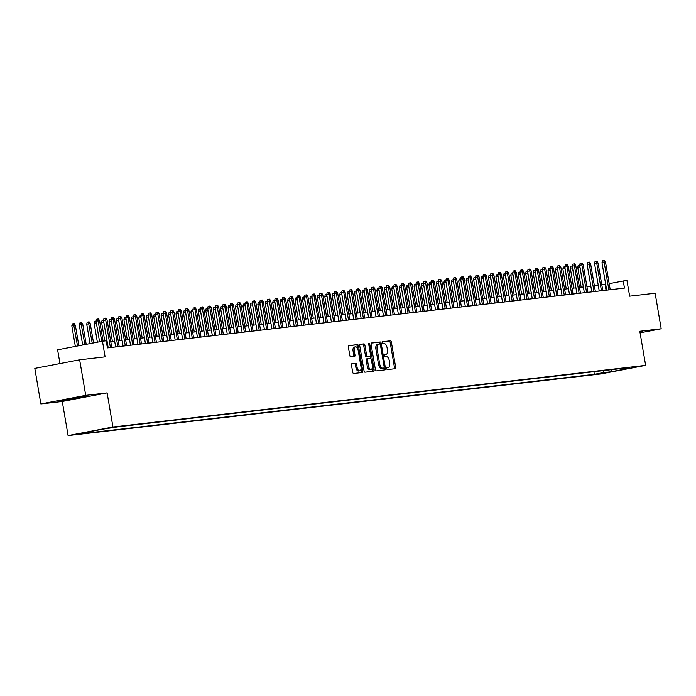 <?xml version="1.0" encoding="UTF-8"?>
<svg xmlns="http://www.w3.org/2000/svg" width="696" height="696" viewBox="0 0 696 696"><rect width="100%" height="100%" fill="white"/><g stroke="black" fill="none" stroke-linecap="round" stroke-linejoin="round"><path stroke-width="1.04" d="M386.732 368.689A0.992 0.513 79.2 0 0 387.411 369.611L395.171 368.715A1.418 0.731 79.2 0 0 395.197 368.706A1.418 0.731 79.2 0 0 395.659 367.236L391.37 342.119A1.418 0.731 79.2 0 0 390.404 340.805L382.643 341.701A0.992 0.513 79.2 0 0 382.626 341.71A0.992 0.513 79.2 0 0 382.295 342.736A0.992 0.513 79.2 0 0 382.974 343.659L383.983 343.537A4.533 2.349 79.2 0 1 387.08 347.739L387.437 349.827A4.533 2.349 79.2 0 1 385.949 354.551A4.533 2.349 79.2 0 1 385.862 354.56L384.862 354.682A0.992 0.513 79.2 0 0 384.836 354.682A0.992 0.513 79.2 0 0 384.514 355.717A0.992 0.513 79.2 0 0 385.192 356.63L386.202 356.517A4.533 2.349 79.2 0 1 389.299 360.711L389.656 362.807A4.533 2.349 79.2 0 1 388.168 367.523A4.533 2.349 79.2 0 1 388.081 367.54L387.08 367.653A0.992 0.513 79.2 0 0 387.054 367.662A0.992 0.513 79.2 0 0 386.732 368.689M77.082 434.313L85.512 432.79L77.082 434.313M351.976 363.677A1.418 0.731 79.2 0 0 351.941 363.677A1.418 0.731 79.2 0 0 351.48 365.156L352.689 372.203A1.418 0.731 79.2 0 0 353.655 373.517L362.268 372.517A1.418 0.731 79.2 0 0 362.303 372.517A1.418 0.731 79.2 0 0 362.764 371.038L358.475 345.921A1.418 0.731 79.2 0 0 357.5 344.616L348.887 345.608A1.418 0.731 79.2 0 0 348.853 345.616A1.418 0.731 79.2 0 0 348.392 347.087L349.844 355.595A1.418 0.731 79.2 0 0 350.819 356.909L354.508 356.483A1.418 0.731 79.2 0 0 354.534 356.483A1.418 0.731 79.2 0 0 354.995 355.004L354.273 350.784A3.784 1.966 79.2 0 1 355.517 346.834A3.784 1.966 79.2 0 1 358.179 350.332L361.006 366.862A3.784 1.966 79.2 0 1 359.771 370.811A3.784 1.966 79.2 0 1 357.1 367.314L356.63 364.565A1.418 0.731 79.2 0 0 355.665 363.251L351.915 363.686M640.076 332.827L661.2 328.782L655.127 293.242L629.645 296.191L626.974 280.558L623.251 280.984L624.469 288.092L107.393 347.913L106.175 340.805L102.46 341.231L57.611 349.818L59.96 363.59M85.721 395.354L40.873 403.941L62.266 401.47L107.114 392.883L85.721 395.354L79.648 359.815L105.131 356.865L102.46 341.231M107.114 392.883L112.943 426.996L645.644 365.374L600.796 373.961L68.095 435.583L112.943 426.996M661.2 328.782L639.807 331.252L645.644 365.374M375.396 369.576A1.418 0.731 79.2 0 0 376.362 370.89L384.984 369.889A1.418 0.731 79.2 0 0 385.01 369.889A1.418 0.731 79.2 0 0 385.471 368.41L381.182 343.293A1.418 0.731 79.2 0 0 380.216 341.988L371.594 342.98A1.418 0.731 79.2 0 0 371.568 342.989A1.418 0.731 79.2 0 0 371.107 344.459L375.396 369.576M373.63 371.203L365.009 372.203A1.418 0.731 79.2 0 1 364.043 370.89L359.745 345.773A1.418 0.731 79.2 0 1 360.215 344.303A1.418 0.731 79.2 0 0 360.215 344.303L363.93 343.868A1.418 0.731 79.2 0 1 364.895 345.181L366.635 355.36A1.418 0.731 79.2 0 0 367.61 356.674L370.055 356.395A1.418 0.731 79.2 0 0 370.081 356.387A1.418 0.731 79.2 0 0 370.542 354.916L368.732 344.311A0.992 0.513 79.2 0 1 369.054 343.276A0.992 0.513 79.2 0 1 369.759 344.189L374.117 369.724A1.418 0.731 79.2 0 1 373.656 371.203A1.418 0.731 79.2 0 1 373.63 371.203M40.873 403.941L34.8 368.401L79.648 359.815M606.329 372.508L596.524 374.17L606.329 372.508M92.881 431.068L92.472 431.764L83.981 433.39L594.358 374.344L602.84 372.717L604.128 370.533M92.472 431.764L84.286 432.712L102.712 429.18L119.381 426.613L629.758 367.566L621.267 369.193L629.454 368.245L611.027 371.777L602.84 372.717M62.266 401.47L68.095 435.583M605.685 284.351L601.805 284.847M598.255 285.256L594.367 285.708M590.817 286.117L586.919 286.569M583.37 286.978L579.481 287.431M575.931 287.84L572.042 288.292M568.493 288.701L564.604 289.144M561.054 289.562L557.165 290.006M553.616 290.423L549.727 290.867M546.177 291.276L542.28 291.728M538.739 292.137L534.841 292.59M531.292 292.999L527.403 293.451M523.853 293.86L519.964 294.312M516.415 294.721L512.526 295.174M508.976 295.582L505.087 296.035M501.538 296.444L497.64 296.896M494.099 297.305L490.202 297.757M483.233 278.122L486.635 298.166L482.763 298.619M475.786 278.983L479.196 299.028L475.325 299.48M468.347 279.844L471.757 299.889L467.886 300.341M460.909 280.705L464.31 300.75L460.447 301.194M453.47 281.567L456.872 301.612L453.009 302.055M446.032 282.428L449.433 302.473L445.562 302.917M438.593 283.281L441.995 303.334L438.123 303.778M432.346 304.448L428.945 284.568L431.129 284.151L434.556 304.195L430.685 304.639M424.908 305.309L421.506 285.43L423.69 285.012L427.118 305.057L423.246 305.5M419.697 305.909L415.808 306.362M410.022 307.032L406.629 287.152L408.804 286.726L412.232 306.771L408.369 307.223M402.584 307.893L399.182 288.005L401.366 287.587L404.794 307.632L400.922 308.084M395.145 308.754L391.744 288.866L393.927 288.449L397.355 308.493L393.484 308.946M387.707 309.616L384.305 289.727L386.489 289.31L389.917 309.355L386.045 309.807M380.268 310.477L376.867 290.589L379.05 290.171L382.478 310.216L378.607 310.668M375.057 311.077L371.168 311.53M367.618 311.939L363.73 312.391M360.18 312.8L356.282 313.243M352.741 313.661L348.844 314.105M345.294 314.522L341.405 314.966M337.856 315.375L333.967 315.827M330.417 316.236L326.528 316.689M322.979 317.098L319.09 317.55M315.54 317.959L311.643 318.411M308.102 318.82L304.204 319.273M300.655 319.681L296.766 320.134M293.216 320.543L289.327 320.995M285.778 321.404L281.889 321.856M278.339 322.265L274.45 322.718M270.901 323.127L267.012 323.579M263.462 323.988L259.565 324.432M252.596 304.805L255.998 324.849L252.126 325.293M245.149 305.666L248.559 325.711L244.688 326.154M237.71 306.527L241.12 326.572L237.249 327.016M230.272 307.38L233.673 327.433L229.81 327.877M222.833 308.241L226.235 328.295L222.372 328.738M215.395 309.102L218.796 329.156L214.925 329.6M211.375 330.008L207.486 330.461M201.709 331.131L198.308 311.243L200.492 310.825L203.919 330.87L200.048 331.322M194.271 331.992L190.869 312.104L193.053 311.686L196.481 331.731L192.609 332.183M186.824 332.853L183.431 312.965L185.614 312.548L189.034 332.592L185.171 333.045M179.385 333.715L175.992 313.826L178.167 313.409L181.595 333.454L177.732 333.906M171.947 334.576L168.554 314.688L170.729 314.27L174.157 334.315L170.285 334.767M164.508 335.428L161.107 315.549L163.29 315.131L166.718 335.176L162.847 335.629M157.07 336.29L153.668 316.41L155.852 315.993L159.28 336.038L155.408 336.481M149.631 337.151L146.23 317.272L148.413 316.854L151.841 336.899L147.97 337.342M142.193 338.012L138.791 318.133L140.975 317.715L144.403 337.76L140.531 338.204M136.981 338.621L133.093 339.065M129.543 339.474L125.645 339.926M122.104 340.335L118.207 340.788M114.657 341.197L110.768 341.649M107.219 342.058L106.41 342.154M623.251 280.984L609.191 283.681M606.051 290.223L605.068 284.464M593.905 371.716L594.358 374.344M620.58 368.628L621.267 369.193M611.323 369.698L611.027 371.777M640.05 332.644L643.034 332.07L642.608 331.609L639.937 332.018M59.038 400.652L59.464 401.113L86.904 396.407L86.478 395.946L59.038 400.652M86.234 395.981L73.393 398.991M59.377 400.591L59.464 401.113M388.081 367.54L386.88 367.766A4.533 2.349 79.2 0 0 386.959 367.758A4.533 2.349 79.2 0 0 387.046 367.74M385.862 354.56L384.662 354.795A4.533 2.349 79.2 0 0 384.74 354.777A4.533 2.349 79.2 0 0 384.827 354.76M394.197 368.819A1.418 0.731 79.2 0 0 394.449 367.462L390.16 342.345A1.418 0.731 79.2 0 0 389.186 341.04L382.443 341.814M380.086 344.189L379.973 343.528A1.418 0.731 79.2 0 0 378.998 342.215L371.351 343.102M384.018 370.002A1.418 0.731 79.2 0 0 384.262 368.645L384.122 367.801M383.844 368.027A0.992 0.513 79.2 0 0 383.861 368.027A0.992 0.513 79.2 0 0 384.192 366.992L380.425 344.946A0.992 0.513 79.2 0 0 379.746 344.033L378.685 344.155A4.533 2.349 79.2 0 0 378.598 344.163A4.533 2.349 79.2 0 0 377.11 348.887L379.685 363.956A4.533 2.349 79.2 0 0 382.791 368.149L383.844 368.027L382.635 368.262A0.992 0.513 79.2 0 0 382.652 368.262A0.992 0.513 79.2 0 0 382.67 368.254L383.861 368.027M378.511 344.189L377.476 344.381A4.533 2.349 79.2 0 0 377.38 344.398A4.533 2.349 79.2 0 0 375.901 349.122L377.11 348.887M382.635 368.262L381.573 368.384A4.533 2.349 79.2 0 1 378.476 364.191L375.901 349.122M359.997 344.416L363.93 343.868M370.081 356.387L368.871 356.622A1.418 0.731 79.2 0 0 368.897 356.613A1.418 0.731 79.2 0 1 368.845 356.622L366.392 356.909A1.418 0.731 79.2 0 1 365.426 355.595L363.686 345.407A1.418 0.731 79.2 0 0 362.72 344.102M370.507 355.908L370.985 358.71M372.43 367.175L372.908 369.959L374.117 369.724M368.445 365.931A3.784 1.966 79.2 0 0 371.107 369.428A3.784 1.966 79.2 0 0 372.351 365.478L371.36 359.658A1.418 0.731 79.2 0 0 370.385 358.344L367.94 358.631A1.418 0.731 79.2 0 0 367.914 358.631A1.418 0.731 79.2 0 0 367.453 360.11L368.445 365.931L367.236 366.166A3.784 1.966 79.2 0 0 369.898 369.663L371.107 369.428M367.888 358.64L366.731 358.858A1.418 0.731 79.2 0 0 366.705 358.866A1.418 0.731 79.2 0 0 366.235 360.337L367.453 360.11M367.236 366.166L366.235 360.337M372.656 371.316A1.418 0.731 79.2 0 0 372.908 369.959M359.771 370.811L358.553 371.046A3.784 1.966 79.2 0 1 355.891 367.549L355.421 364.791A1.418 0.731 79.2 0 0 354.447 363.486L351.732 363.799M355.517 346.834L354.308 347.069A3.784 1.966 79.2 0 0 353.063 351.019L354.273 350.784M353.533 356.596A1.418 0.731 79.2 0 0 353.785 355.238L353.063 351.019M357.692 348.687L357.257 346.156A1.418 0.731 79.2 0 0 356.291 344.842L348.644 345.729M361.302 372.63A1.418 0.731 79.2 0 0 361.555 371.272L361.085 368.558M583.352 286.978L579.925 266.933L577.741 267.351L581.143 287.239M577.741 267.351L578.211 265.376L579.707 265.115M579.925 266.933L579.42 265.141M608.887 289.893L604.172 262.296L601.988 262.714L602.458 260.739L603.667 260.504L604.172 262.296L605.511 262.14L610.227 289.736M601.988 262.714L606.677 290.154M603.667 260.504L604.406 260.417L605.511 262.14M642.365 331.644L639.998 332.34M63.867 399.73L81.928 396.633M73.332 398.695L59.639 400.539M575.914 287.84L572.486 267.795L570.302 268.212L573.704 288.092M570.302 268.212L570.772 266.237L572.269 265.976M572.486 267.795L571.981 266.002M568.475 288.701L565.048 268.656L562.864 269.074L566.266 288.953M562.864 269.074L563.334 267.099L564.83 266.829M565.048 268.656L564.543 266.864M561.028 289.562L557.609 269.517L555.425 269.935L558.818 289.814M555.425 269.935L555.887 267.96L557.392 267.69M557.609 269.517L557.105 267.725M550.188 270.379L547.987 270.796L551.38 290.676M547.987 270.796L548.448 268.821L549.666 268.586L553.59 290.423M601.448 290.754L596.733 263.149L594.549 263.566L595.01 261.592L596.228 261.365L596.733 263.149L598.064 263.001L602.788 290.597M594.549 263.566L599.239 291.015M596.228 261.365L596.968 261.278L598.064 263.001M594.01 291.615L589.286 264.01L587.111 264.428L587.572 262.453L588.79 262.227L589.286 264.01L590.626 263.862L595.35 291.459M587.111 264.428L591.8 291.876M588.79 262.227L589.529 262.14L590.626 263.862M586.571 292.477L581.847 264.871L579.664 265.289L580.133 263.314L581.343 263.088L581.847 264.871L583.187 264.724L587.903 292.32M579.664 265.289L584.362 292.729M581.343 263.088L582.091 263.001L583.187 264.724M579.124 293.338L574.409 265.733L572.225 266.15L572.695 264.175L573.904 263.949L574.409 265.733L575.749 265.576L580.464 293.181M572.225 266.15L576.914 293.59M573.904 263.949L574.652 263.862L575.749 265.576M542.75 271.231L540.548 271.657L543.941 291.537M540.548 271.657L541.01 269.683L542.219 269.448L546.151 291.285M571.686 294.199L566.97 266.594L564.787 267.012L565.256 265.037L566.466 264.802L566.97 266.594L568.31 266.438L573.025 294.043M564.787 267.012L569.476 294.452M566.466 264.802L567.214 264.724L568.31 266.438M535.311 272.092L533.101 272.519L536.503 292.398M533.101 272.519L533.571 270.544L534.78 270.309L538.713 292.146M564.247 295.06L559.532 267.455L557.348 267.873L557.818 265.898L559.027 265.663L559.532 267.455L560.872 267.299L565.587 294.904M557.348 267.873L562.037 295.313M559.027 265.663L559.767 265.585L560.872 267.299M527.872 272.954L525.663 273.38L529.064 293.26M525.663 273.38L526.133 271.405L527.342 271.17L531.274 293.007M556.809 295.922L552.093 268.317L549.91 268.734L550.371 266.759L551.589 266.525L552.093 268.317L553.433 268.16L558.149 295.765M549.91 268.734L554.599 296.174M551.589 266.525L552.328 266.438L553.433 268.16M520.425 273.815L518.224 274.241L521.626 294.121M518.224 274.241L518.694 272.267L519.903 272.032L523.836 293.869M549.37 296.783L544.646 269.178L542.471 269.596L542.932 267.621L544.15 267.386L544.646 269.178L545.986 269.021L550.71 296.626M542.471 269.596L547.16 297.035M544.15 267.386L544.89 267.299L545.986 269.021M512.987 274.676L510.786 275.103L514.187 294.982M510.786 275.103L511.255 273.119L512.465 272.893L516.397 294.721M541.932 297.644L537.208 270.039L535.024 270.457L535.494 268.482L536.703 268.247L537.208 270.039L538.547 269.883L543.272 297.488M535.024 270.457L539.722 297.897M536.703 268.247L537.451 268.16L538.547 269.883M505.548 275.538L503.347 275.955L506.74 295.844M503.347 275.955L503.808 273.98L505.026 273.754L508.95 295.582M534.485 298.506L529.769 270.901L527.585 271.318L528.055 269.343L529.264 269.108L529.769 270.901L531.109 270.744L535.824 298.349M527.585 271.318L532.275 298.758M529.264 269.108L530.013 269.021L531.109 270.744M498.11 276.399L495.909 276.817L499.302 296.705M495.909 276.817L496.37 274.842L497.588 274.615L501.512 296.444M527.046 299.358L522.331 271.762L520.147 272.18L520.617 270.205L521.826 269.97L522.331 271.762L523.67 271.605L528.386 299.21M520.147 272.18L524.836 299.619M521.826 269.97L522.574 269.883L523.67 271.605M490.671 277.26L488.462 277.678L491.863 297.566M488.462 277.678L488.931 275.703L490.141 275.477L494.073 297.305M519.607 300.22L514.892 272.623L512.708 273.041L513.178 271.066L514.388 270.831L514.892 272.623L516.232 272.467L520.947 300.072M512.708 273.041L517.398 300.481M514.388 270.831L515.127 270.744L516.232 272.467M481.023 278.539L481.493 276.564L482.702 276.338L483.207 278.122L481.023 278.539L484.425 298.427M512.169 301.081L507.454 273.485L505.27 273.902L505.731 271.927L506.949 271.692L507.454 273.485L508.793 273.328L513.509 300.933M505.27 273.902L509.959 301.342M506.949 271.692L507.688 271.605L508.793 273.328M473.584 279.4L474.054 277.426L475.264 277.191L475.768 278.983L473.584 279.4L476.986 299.289M504.73 301.942L500.006 274.346L497.831 274.763L498.293 272.788L499.51 272.554L500.006 274.346L501.346 274.189L506.07 301.786M497.831 274.763L502.521 302.203M499.51 272.554L500.25 272.467L501.346 274.189M466.146 280.262L466.616 278.287L467.825 278.052L468.33 279.844L466.146 280.262L469.548 300.141M497.292 302.803L492.568 275.198L490.393 275.616L490.854 273.641L492.063 273.415L492.568 275.198L493.908 275.05L498.632 302.647M490.393 275.616L495.082 303.065M492.063 273.415L492.812 273.328L493.908 275.05M458.707 281.123L459.169 279.148L460.387 278.913L460.891 280.705L458.707 281.123L462.1 301.003M489.845 303.665L485.129 276.06L482.946 276.477L483.415 274.502L484.625 274.276L485.129 276.06L486.469 275.912L491.185 303.508M482.946 276.477L487.635 303.926M484.625 274.276L485.373 274.189L486.469 275.912M451.269 281.984L451.73 280.01L452.948 279.775L453.444 281.567L451.269 281.984L454.662 301.864M482.406 304.526L477.691 276.921L475.507 277.339L475.977 275.364L477.186 275.137L477.691 276.921L479.031 276.773L483.746 304.37M475.507 277.339L480.197 304.778M477.186 275.137L477.935 275.05L479.031 276.773M443.822 282.846L444.292 280.871L445.501 280.636L446.005 282.428L443.822 282.846L447.223 302.725M474.968 305.387L470.252 277.782L468.069 278.2L468.538 276.225L469.748 275.999L470.252 277.782L471.592 277.626L476.308 305.231M468.069 278.2L472.758 305.64M469.748 275.999L470.496 275.912L471.592 277.626M436.383 283.707L436.853 281.732L438.062 281.497L438.567 283.289L436.383 283.707L439.785 303.587M467.529 306.249L462.814 278.644L460.63 279.061L461.1 277.086L462.309 276.851L462.814 278.644L464.154 278.487L468.869 306.092M460.63 279.061L465.32 306.501M462.309 276.851L463.049 276.773L464.154 278.487M428.945 284.568L429.415 282.593L430.911 282.324M431.129 284.151L430.624 282.358M460.091 307.11L455.375 279.505L453.192 279.923L453.653 277.948L454.871 277.713L455.375 279.505L456.707 279.348L461.431 306.953M453.192 279.923L457.881 307.362M454.871 277.713L455.61 277.634L456.707 279.348M421.506 285.43L421.976 283.455L423.473 283.185M423.69 285.012L423.185 283.22M452.652 307.971L447.928 280.366L445.753 280.784L446.214 278.809L447.432 278.574L447.928 280.366L449.268 280.21L453.992 307.815M445.753 280.784L450.442 308.224M447.432 278.574L448.172 278.487L449.268 280.21M419.671 305.918L416.251 285.873L414.068 286.291L417.461 306.17M414.068 286.291L414.529 284.316L416.034 284.046M416.251 285.873L415.747 284.081M445.214 308.833L440.49 281.228L438.306 281.645L438.776 279.67L439.985 279.435L440.49 281.228L441.829 281.071L446.545 308.676M438.306 281.645L443.004 309.085M439.985 279.435L440.733 279.348L441.829 281.071M406.629 287.152L407.09 285.169L408.595 284.908M408.804 286.726L408.308 284.942M437.767 309.694L433.051 282.089L430.868 282.506L431.337 280.531L432.547 280.297L433.051 282.089L434.391 281.932L439.106 309.537M430.868 282.506L435.557 309.946M432.547 280.297L433.295 280.21L434.391 281.932M399.182 288.005L399.652 286.03L401.148 285.769M401.366 287.587L400.861 285.804M430.328 310.555L425.613 282.95L423.429 283.368L423.899 281.393L425.108 281.158L425.613 282.95L426.952 282.793L431.668 310.399M423.429 283.368L428.118 310.808M425.108 281.158L425.856 281.071L426.952 282.793M391.744 288.866L392.213 286.891L393.71 286.63M393.927 288.449L393.423 286.665M384.305 289.727L384.775 287.752L386.271 287.491M386.489 289.31L385.984 287.526M376.867 290.589L377.336 288.614L378.833 288.353M379.05 290.171L378.546 288.388M422.89 311.408L418.174 283.811L415.99 284.229L416.46 282.254L417.67 282.019L418.174 283.811L419.514 283.655L424.229 311.26M415.99 284.229L420.68 311.669M417.67 282.019L418.409 281.932L419.514 283.655M415.451 312.269L410.736 284.673L408.552 285.09L409.013 283.115L410.231 282.88L410.736 284.673L412.067 284.516L416.791 312.121M408.552 285.09L413.241 312.53M410.231 282.88L410.971 282.793L412.067 284.516M408.013 313.13L403.288 285.534L401.113 285.952L401.575 283.977L402.793 283.742L403.288 285.534L404.628 285.377L409.352 312.983M401.113 285.952L405.803 313.391M402.793 283.742L403.532 283.655L404.628 285.377M375.031 311.077L371.612 291.032L369.428 291.45L372.821 311.338M369.428 291.45L369.889 289.475L371.394 289.214M371.612 291.032L371.107 289.24M400.574 313.992L395.85 286.395L393.666 286.813L394.136 284.838L395.345 284.603L395.85 286.395L397.19 286.239L401.905 313.835M393.666 286.813L398.364 314.253M395.345 284.603L396.094 284.516L397.19 286.239M367.592 311.939L364.165 291.894L361.99 292.311L365.383 312.191M361.99 292.311L362.451 290.336L363.956 290.075M364.165 291.894L363.669 290.101M393.127 314.853L388.411 287.248L386.228 287.665L386.698 285.691L387.907 285.464L388.411 287.248L389.751 287.1L394.467 314.696M386.228 287.665L390.917 315.114M387.907 285.464L388.655 285.377L389.751 287.1M360.154 312.8L356.726 292.755L354.551 293.173L357.944 313.052M354.551 293.173L355.012 291.198L356.517 290.928M356.726 292.755L356.221 290.963M385.688 315.714L380.973 288.109L378.789 288.527L379.259 286.552L380.468 286.326L380.973 288.109L382.313 287.961L387.028 315.558M378.789 288.527L383.479 315.975M380.468 286.326L381.217 286.239L382.313 287.961M352.715 313.661L349.288 293.616L347.104 294.034L350.506 313.913M347.104 294.034L347.574 292.059L349.07 291.789M349.288 293.616L348.783 291.824M378.25 316.576L373.535 288.97L371.351 289.388L371.821 287.413L373.03 287.187L373.535 288.97L374.874 288.823L379.59 316.419M371.351 289.388L376.04 316.828M373.03 287.187L373.769 287.1L374.874 288.823M345.277 314.522L341.849 294.478L339.665 294.895L343.067 314.775M339.665 294.895L340.135 292.92L341.632 292.651M341.849 294.478L341.345 292.685M370.811 317.437L366.096 289.832L363.912 290.249L364.373 288.275L365.591 288.048L366.096 289.832L367.436 289.675L372.151 317.28M363.912 290.249L368.602 317.689M365.591 288.048L366.331 287.961L367.436 289.675M337.838 315.384L334.411 295.339L332.227 295.757L335.629 315.636M332.227 295.757L332.697 293.782L334.193 293.512M334.411 295.339L333.906 293.547M363.373 318.298L358.649 290.693L356.474 291.111L356.935 289.136L358.153 288.901L358.649 290.693L359.989 290.536L364.713 318.142M356.474 291.111L361.163 318.55M358.153 288.901L358.892 288.823L359.989 290.536M330.4 316.245L326.972 296.2L324.788 296.618L328.19 316.497M324.788 296.618L325.258 294.643L326.755 294.373M326.972 296.2L326.467 294.408M355.934 319.16L351.21 291.554L349.027 291.972L349.496 289.997L350.706 289.762L351.21 291.554L352.55 291.398L357.274 319.003M349.027 291.972L353.725 319.412M350.706 289.762L351.454 289.684L352.55 291.398M322.953 317.106L319.534 297.061L317.35 297.479L320.743 317.359M317.35 297.479L317.811 295.504L319.316 295.235M319.534 297.061L319.029 295.269M348.487 320.021L343.772 292.416L341.588 292.833L342.058 290.858L343.267 290.624L343.772 292.416L345.112 292.259L349.827 319.864M341.588 292.833L346.277 320.273M343.267 290.624L344.015 290.536L345.112 292.259M312.113 297.914L309.911 298.34L313.304 318.22M309.911 298.34L310.373 296.365L311.59 296.131L315.514 317.968M341.049 320.882L336.333 293.277L334.15 293.695L334.619 291.72L335.829 291.485L336.333 293.277L337.673 293.12L342.389 320.725M334.15 293.695L338.839 321.134M335.829 291.485L336.577 291.398L337.673 293.12M304.674 298.775L302.464 299.193L305.866 319.081M302.464 299.193L302.934 297.218L304.143 296.992L308.076 318.82M333.61 321.743L328.895 294.138L326.711 294.556L327.181 292.581L328.39 292.346L328.895 294.138L330.235 293.982L334.95 321.587M326.711 294.556L331.4 321.996M328.39 292.346L329.13 292.259L330.235 293.982M297.236 299.637L295.026 300.054L298.427 319.942M295.026 300.054L295.495 298.079L296.705 297.853L300.637 319.681M326.172 322.605L321.456 295L319.273 295.417L319.734 293.442L320.952 293.207L321.456 295L322.796 294.843L327.512 322.448M319.273 295.417L323.962 322.857M320.952 293.207L321.691 293.12L322.796 294.843M289.788 300.498L287.587 300.916L290.989 320.804M287.587 300.916L288.057 298.941L289.266 298.715L293.199 320.543M318.733 323.457L314.009 295.861L311.834 296.279L312.295 294.304L313.513 294.069L314.009 295.861L315.349 295.704L320.073 323.309M311.834 296.279L316.523 323.718M313.513 294.069L314.253 293.982L315.349 295.704M282.35 301.359L280.149 301.777L283.55 321.665M280.149 301.777L280.618 299.802L281.828 299.576L285.76 321.404M311.295 324.319L306.571 296.722L304.396 297.14L304.857 295.165L306.066 294.93L306.571 296.722L307.91 296.566L312.635 324.171M304.396 297.14L309.085 324.58M306.066 294.93L306.814 294.843L307.91 296.566M274.911 302.221L272.71 302.638L276.103 322.526M272.71 302.638L273.171 300.663L274.389 300.428L278.313 322.265M303.848 325.18L299.132 297.584L296.948 298.001L297.418 296.026L298.627 295.791L299.132 297.584L300.472 297.427L305.187 325.032M296.948 298.001L301.638 325.441M298.627 295.791L299.376 295.704L300.472 297.427M267.473 303.082L265.272 303.5L268.665 323.388M265.272 303.5L265.733 301.525L266.951 301.29L270.875 323.127M296.409 326.041L291.694 298.445L289.51 298.862L289.98 296.887L291.189 296.653L291.694 298.445L293.033 298.288L297.749 325.885M289.51 298.862L294.199 326.302M291.189 296.653L291.937 296.566L293.033 298.288M260.034 303.943L257.825 304.361L261.226 324.24M257.825 304.361L258.294 302.386L259.504 302.151L263.436 323.988M288.97 326.902L284.255 299.297L282.071 299.715L282.541 297.74L283.75 297.514L284.255 299.297L285.595 299.15L290.31 326.746M282.071 299.715L286.761 327.163M283.75 297.514L284.499 297.427L285.595 299.15M250.386 305.222L250.856 303.247L252.065 303.012L252.57 304.805L250.386 305.222L253.788 325.102M281.532 327.764L276.817 300.159L274.633 300.576L275.103 298.601L276.312 298.375L276.817 300.159L278.156 300.011L282.872 327.607M274.633 300.576L279.322 328.016M276.312 298.375L277.051 298.288L278.156 300.011M242.947 306.083L243.417 304.108L244.627 303.874L245.131 305.666L242.947 306.083L246.349 325.963M274.094 328.625L269.378 301.02L267.194 301.438L267.655 299.463L268.874 299.236L269.378 301.02L270.709 300.872L275.433 328.469M267.194 301.438L271.884 328.877M268.874 299.236L269.613 299.15L270.709 300.872M235.509 306.945L235.979 304.97L237.188 304.735L237.693 306.527L235.509 306.945L238.911 326.824M266.655 329.486L261.931 301.881L259.756 302.299L260.217 300.324L261.435 300.098L261.931 301.881L263.271 301.725L267.995 329.33M259.756 302.299L264.445 329.739M261.435 300.098L262.175 300.011L263.271 301.725M228.07 307.806L228.532 305.831L229.75 305.596L230.254 307.388L228.07 307.806L231.464 327.685M259.216 330.348L254.492 302.743L252.309 303.16L252.779 301.185L253.988 300.95L254.492 302.743L255.832 302.586L260.548 330.191M252.309 303.16L257.007 330.6M253.988 300.95L254.736 300.872L255.832 302.586M220.632 308.667L221.093 306.692L222.311 306.457L222.807 308.25L220.632 308.667L224.025 328.547M251.769 331.209L247.054 303.604L244.87 304.022L245.34 302.047L246.549 301.812L247.054 303.604L248.394 303.447L253.109 331.052M244.87 304.022L249.56 331.461M246.549 301.812L247.297 301.733L248.394 303.447M213.185 309.529L213.655 307.554L214.864 307.319L215.369 309.111L213.185 309.529L216.587 329.408M244.331 332.07L239.615 304.465L237.432 304.883L237.901 302.908L239.111 302.673L239.615 304.465L240.955 304.309L245.671 331.914M237.432 304.883L242.121 332.323M239.111 302.673L239.859 302.586L240.955 304.309M207.956 309.964L205.746 310.39L209.148 330.269M205.746 310.39L206.216 308.415L207.425 308.18L211.358 330.017M236.892 332.932L232.177 305.327L229.993 305.744L230.463 303.769L231.672 303.534L232.177 305.327L233.517 305.17L238.232 332.775M229.993 305.744L234.683 333.184M231.672 303.534L232.412 303.447L233.517 305.17M198.308 311.243L198.778 309.268L200.274 309.007M200.492 310.825L199.987 309.041M229.454 333.793L224.738 306.188L222.555 306.605L223.016 304.63L224.234 304.396L224.738 306.188L226.07 306.031L230.794 333.636M222.555 306.605L227.244 334.045M224.234 304.396L224.973 304.309L226.07 306.031M190.869 312.104L191.339 310.129L192.835 309.868M193.053 311.686L192.548 309.903M222.015 334.654L217.291 307.049L215.116 307.467L215.577 305.492L216.795 305.257L217.291 307.049L218.631 306.892L223.355 334.498M215.116 307.467L219.805 334.906M216.795 305.257L217.535 305.17L218.631 306.892M183.431 312.965L183.892 310.99L185.397 310.729M185.614 312.548L185.11 310.764M214.577 335.507L209.853 307.91L207.669 308.328L208.139 306.353L209.348 306.118L209.853 307.91L211.192 307.754L215.908 335.359M207.669 308.328L212.367 335.768M209.348 306.118L210.096 306.031L211.192 307.754M175.992 313.826L176.453 311.851L177.959 311.59M178.167 313.409L177.671 311.625M207.13 336.368L202.414 308.772L200.231 309.189L200.7 307.214L201.91 306.98L202.414 308.772L203.754 308.615L208.469 336.22M200.231 309.189L204.92 336.629M201.91 306.98L202.658 306.892L203.754 308.615M168.554 314.688L169.015 312.713L170.52 312.452M170.729 314.27L170.224 312.478M199.691 337.229L194.976 309.633L192.792 310.051L193.262 308.076L194.471 307.841L194.976 309.633L196.316 309.476L201.031 337.082M192.792 310.051L197.481 337.49M194.471 307.841L195.219 307.754L196.316 309.476M161.107 315.549L161.576 313.574L163.073 313.313M163.29 315.131L162.786 313.339M192.253 338.091L187.537 310.494L185.353 310.912L185.823 308.937L187.033 308.702L187.537 310.494L188.877 310.338L193.592 337.934M185.353 310.912L190.043 338.352M187.033 308.702L187.772 308.615L188.877 310.338M153.668 316.41L154.138 314.435L155.634 314.174M155.852 315.993L155.347 314.2M184.814 338.952L180.099 311.347L177.915 311.764L178.376 309.79L179.594 309.563L180.099 311.347L181.439 311.199L186.154 338.795M177.915 311.764L182.604 339.213M179.594 309.563L180.334 309.476L181.439 311.199M146.23 317.272L146.699 315.297L148.196 315.027M148.413 316.854L147.909 315.062M177.376 339.813L172.651 312.208L170.476 312.626L170.938 310.651L172.156 310.425L172.651 312.208L173.991 312.06L178.715 339.657M170.476 312.626L175.166 340.066M172.156 310.425L172.895 310.338L173.991 312.06M138.791 318.133L139.261 316.158L140.757 315.888M140.975 317.715L140.47 315.923M169.937 340.675L165.213 313.07L163.029 313.487L163.499 311.512L164.708 311.286L165.213 313.07L166.553 312.913L171.277 340.518M163.029 313.487L167.727 340.927M164.708 311.286L165.457 311.199L166.553 312.913M136.955 338.621L133.536 318.577L131.353 318.994L134.746 338.874M131.353 318.994L131.814 317.019L133.319 316.75M133.536 318.577L133.032 316.784M162.49 341.536L157.774 313.931L155.591 314.348L156.061 312.374L157.27 312.147L157.774 313.931L159.114 313.774L163.83 341.379M155.591 314.348L160.28 341.788M157.27 312.147L158.018 312.06L159.114 313.774M129.517 339.483L126.089 319.438L123.914 319.856L127.307 339.735M123.914 319.856L124.375 317.881L125.88 317.611M126.089 319.438L125.593 317.646M155.051 342.397L150.336 314.792L148.152 315.21L148.622 313.235L149.831 313L150.336 314.792L151.676 314.635L156.391 342.241M148.152 315.21L152.842 342.65M149.831 313L150.58 312.922L151.676 314.635M122.078 340.344L118.651 320.299L116.467 320.717L119.869 340.596M116.467 320.717L116.937 318.742L118.433 318.472M118.651 320.299L118.146 318.507M147.613 343.259L142.898 315.653L140.714 316.071L141.184 314.096L142.393 313.861L142.898 315.653L144.237 315.497L148.953 343.102M140.714 316.071L145.403 343.511M142.393 313.861L143.132 313.783L144.237 315.497M114.64 341.205L111.212 321.16L109.028 321.578L112.43 341.458M109.028 321.578L109.498 319.603L110.995 319.334M111.212 321.16L110.707 319.368M140.174 344.12L135.459 316.515L133.275 316.932L133.736 314.957L134.954 314.723L135.459 316.515L136.799 316.358L141.514 343.963M133.275 316.932L137.965 344.372M134.954 314.723L135.694 314.635L136.799 316.358M107.201 342.067L103.774 322.022L101.59 322.439L104.757 340.97M101.59 322.439L102.06 320.465L103.556 320.195M103.774 322.022L103.269 320.23M132.736 344.981L128.012 317.376L125.837 317.794L126.298 315.819L127.516 315.584L128.012 317.376L129.352 317.219L134.076 344.825M125.837 317.794L130.526 345.233M127.516 315.584L128.255 315.497L129.352 317.219M103.095 341.162L99.598 320.665L98.258 320.821L96.074 321.239L99.589 341.78L96.335 322.874L94.151 323.292L97.379 342.206M94.151 323.292L94.621 321.317L96.118 321.056M96.335 322.874L95.831 321.091M125.297 345.842L120.573 318.237L118.398 318.655L118.859 316.68L120.069 316.445L120.573 318.237L121.913 318.081L126.637 345.686M118.398 318.655L123.088 346.095M120.069 316.445L120.817 316.358L121.913 318.081M86.713 324.153L87.174 322.178L88.392 321.952L89.132 321.865L90.228 323.588L86.713 324.153L90.036 343.615M88.392 321.952L92.22 343.198M90.228 323.588L93.542 342.937M117.85 346.704L113.135 319.099L110.951 319.516L111.421 317.541L112.63 317.306L113.135 319.099L114.475 318.942L119.19 346.547M110.951 319.516L115.649 346.956M112.63 317.306L113.378 317.219L114.475 318.942M79.274 325.015L79.736 323.04L80.953 322.814L81.693 322.726L82.789 324.449L79.274 325.015L82.694 345.016M80.953 322.814L84.868 344.598M82.789 324.449L86.191 344.346M110.412 347.556L105.696 319.96L103.513 320.377L103.982 318.403L105.192 318.168L105.696 319.96L107.036 319.803L111.751 347.408M103.513 320.377L108.202 347.817M105.192 318.168L105.94 318.081L107.036 319.803M71.827 325.876L72.297 323.901L73.506 323.675L74.254 323.588L75.351 325.302L71.827 325.876L75.342 346.425M73.506 323.675L77.526 346.008M75.351 325.302L78.848 345.755M96.074 321.239L96.544 319.264L97.753 319.029L101.773 341.362M97.753 319.029L98.501 318.942L99.598 320.665M389.186 341.04L390.404 340.805M390.16 342.345L391.37 342.119M394.449 367.462L395.659 367.236M378.998 342.215L380.216 341.988M379.973 343.528L381.182 343.293M384.262 368.645L385.471 368.41M378.476 364.191L379.685 363.956M381.573 368.384L382.791 368.149M363.686 345.407L364.895 345.181M365.426 355.595L366.635 355.36M366.392 356.909L367.61 356.674M368.845 356.622L370.055 356.395M368.75 344.381L369.759 344.189M354.447 363.486L355.665 363.251M355.421 364.791L356.63 364.565M355.891 367.549L357.1 367.314M353.785 355.238L354.995 355.004M356.291 344.842L357.5 344.616M357.257 346.156L358.475 345.921M361.555 371.272L362.764 371.038M386.959 367.758L388.168 367.523M384.74 354.777L385.949 354.551M377.38 344.398L378.598 344.163M366.705 358.866L367.914 358.631"/></g></svg>
